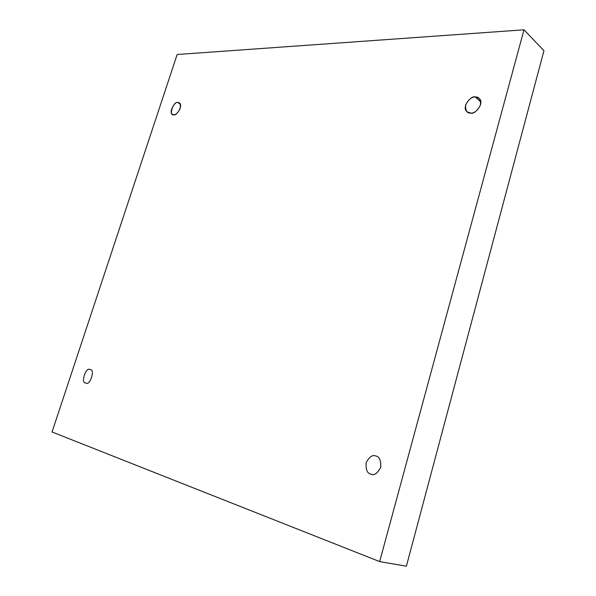<?xml version="1.0" encoding="UTF-8"?>
<svg xmlns="http://www.w3.org/2000/svg" width="596" height="596" viewBox="0 0 596 596"><rect width="100%" height="100%" fill="white"/><g stroke="black" fill="none" stroke-linecap="round" stroke-linejoin="round"><path stroke-width="0.89" d="M173.883 114.685C176.483 116.734 183.65 104.434 179.21 102.914L177.861 102.572L180.148 103.957L177.861 102.572C179.97 102.221 180.73 104.218 180.148 108.569C177.876 112.942 175.783 114.983 173.883 114.685C168.206 116.734 173.511 100.627 177.861 102.572C175.202 100.582 168.147 112.92 172.594 114.35L173.883 114.685M85.742 382.945L85.809 382.967C89.929 386.551 95.554 368.827 90.115 369.676L90.108 369.669C95.636 368.857 89.78 386.715 85.742 382.945C80.281 383.653 86.092 366.004 90.108 369.669C86.092 366.004 80.281 383.653 85.742 382.945M370.854 474.14L371.062 474.207C374.459 475.615 377.693 473.254 380.769 467.115C381 460.276 379.376 456.581 375.89 456.022L375.867 456.014C379.436 456.581 381.053 460.365 380.71 467.346C377.447 473.44 374.161 475.705 370.854 474.14C367.307 473.492 365.728 469.715 366.115 462.809C369.319 456.789 372.567 454.524 375.867 456.014C372.567 454.524 369.319 456.789 366.115 462.809C365.728 469.715 367.307 473.492 370.854 474.14M470.788 113.061C474.52 115.281 485.144 102.817 479.05 98.318L475.228 97.014L480.816 101.909L475.228 97.014C478.864 96.537 480.637 99.174 480.532 104.933C477.448 110.744 474.2 113.449 470.788 113.061C467.167 113.471 465.431 110.826 465.58 105.12C468.612 99.383 471.831 96.679 475.228 97.014C471.369 94.861 460.946 107.518 467.13 111.825L470.788 113.061M52.046 431.981L177.161 54.512L523.996 29.8L543.954 50.72L523.996 29.8L379.659 561.596L406.383 566.2L543.954 50.72L406.383 566.2L379.659 561.596L52.046 431.981L379.659 561.596L523.996 29.8L177.161 54.512L52.046 431.981"/></g></svg>
